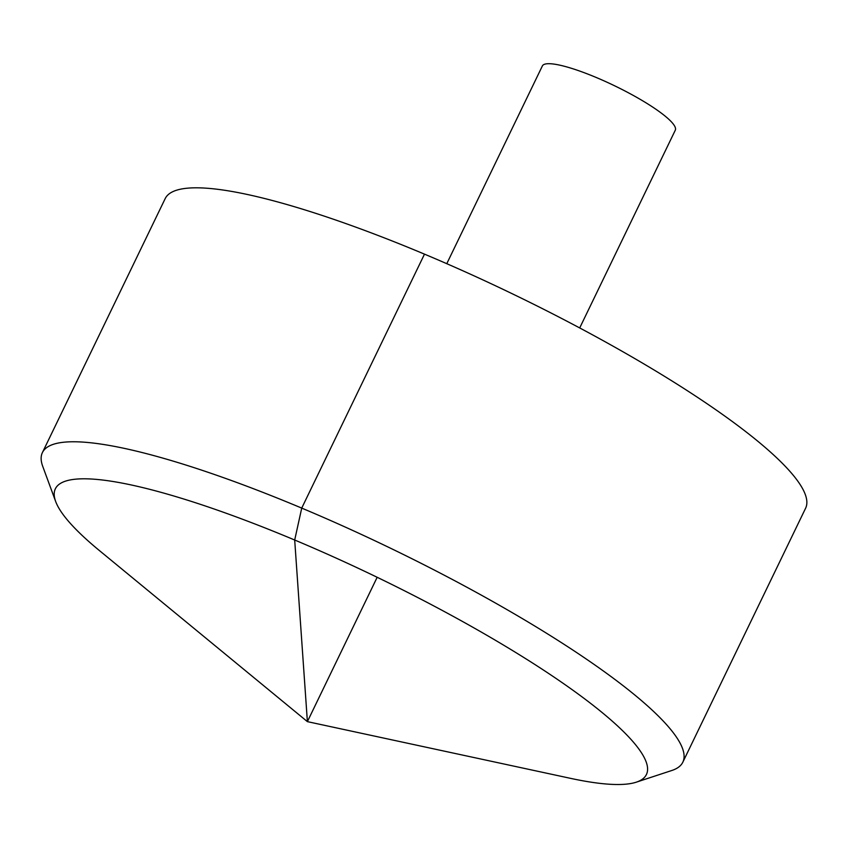 <?xml version="1.0" encoding="UTF-8"?>
<svg xmlns="http://www.w3.org/2000/svg" width="848" height="848" viewBox="0 0 848 848"><rect width="100%" height="100%" fill="white"/><g stroke="black" fill="none" stroke-linecap="round" stroke-linejoin="round"><path stroke-width="1.27" d="M55.661 501.486L42.729 466.358A355.672 65.423 25.8 0 1 42.4 452.599L165.169 198.644A355.672 65.423 25.8 0 1 513.856 294.532A355.672 65.423 25.8 0 1 805.6 508.238L682.831 762.193A355.672 65.423 25.8 0 1 671.849 770.482L636.286 782.174A328.261 60.388 -154.2 0 0 642.222 753.999A328.261 60.388 -154.2 0 0 308.004 545.677A328.261 60.388 -154.2 0 0 55.661 501.486A328.261 60.388 -154.2 0 0 59.561 509.309A328.261 60.388 -154.2 0 0 99.502 550.649L307.389 721.637L570.524 778.347A328.261 60.388 -154.2 0 0 636.286 782.174M42.4 452.599A355.672 65.423 25.8 0 1 391.087 548.486A355.672 65.423 25.8 0 1 682.831 762.193M446.779 263.686L542.37 65.943A73.818 13.579 25.8 0 1 614.736 85.849A73.818 13.579 25.8 0 1 675.294 130.2L579.703 327.943M377.169 577.287L307.389 721.637L294.691 540.017L301.729 508.1L424.488 254.146"/></g></svg>
